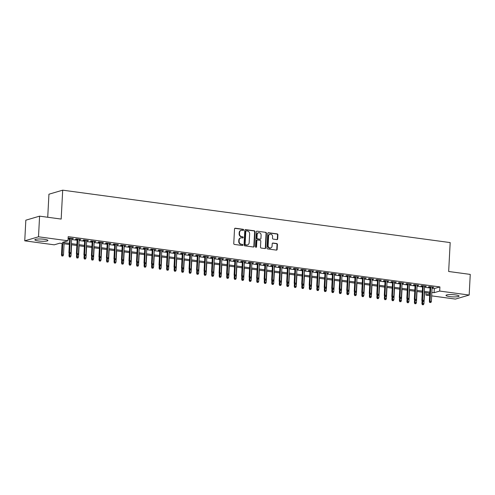 <?xml version="1.0" encoding="UTF-8"?>
<svg xmlns="http://www.w3.org/2000/svg" width="495" height="495" viewBox="0 0 495 495"><rect width="100%" height="100%" fill="white"/><g stroke="black" fill="none" stroke-linecap="round" stroke-linejoin="round"><path stroke-width="0.74" d="M243.62 229.928A0.575 0.514 73.6 0 0 243.138 229.29L235.304 228.226A0.823 0.73 73.6 0 0 234.525 228.938L233.764 243.528A0.823 0.73 73.6 0 0 234.457 244.437L242.29 245.495A0.575 0.514 73.6 0 0 242.835 245A0.575 0.514 73.6 0 0 242.346 244.363L241.331 244.227A2.636 2.339 73.6 0 1 239.11 241.312L239.172 240.1A2.636 2.339 73.6 0 1 241.671 237.823L242.68 237.959A0.575 0.514 73.6 0 0 243.231 237.464A0.575 0.514 73.6 0 0 242.742 236.827L241.727 236.69A2.636 2.339 73.6 0 1 239.506 233.776L239.568 232.557A2.636 2.339 73.6 0 1 242.061 230.286L243.076 230.422A0.575 0.514 73.6 0 0 243.62 229.928M243.07 230.422A0.575 0.514 73.6 0 0 242.767 229.395L234.933 228.337A0.823 0.73 73.6 0 0 234.853 228.331M242.284 245.495A0.575 0.514 73.6 0 0 241.975 244.474L241.331 244.227M242.674 237.959A0.575 0.514 73.6 0 0 242.371 236.932L241.727 236.69M449.627 296.598A6.546 1.114 3 0 1 445.995 295.404A6.546 1.114 3 0 1 455.431 294.896A6.546 1.114 3 0 1 459.063 296.09A6.546 1.114 3 0 1 449.627 296.598M38.492 240.985A6.546 1.114 3 0 1 34.854 239.79A6.546 1.114 3 0 1 44.29 239.283A6.546 1.114 3 0 1 47.922 240.477A6.546 1.114 3 0 1 38.492 240.985M276.909 239.611A0.823 0.73 73.6 0 0 277.689 238.899L277.905 234.803A0.823 0.73 73.6 0 0 277.212 233.894L268.513 232.718A0.823 0.73 73.6 0 0 267.733 233.43L266.966 248.02A0.823 0.73 73.6 0 0 267.665 248.929L276.358 250.105A0.823 0.73 73.6 0 0 277.138 249.393L277.398 244.45A0.823 0.73 73.6 0 0 276.705 243.54L272.98 243.039A0.823 0.73 73.6 0 0 272.201 243.75L272.071 246.201A2.203 1.955 73.6 0 1 268.129 245.669L268.63 236.059A2.203 1.955 73.6 0 1 272.578 236.598L272.491 238.194A0.823 0.73 73.6 0 0 273.19 239.104L276.909 239.611M69.337 244.474L59.802 243.181L54.227 244.821L24.75 240.83L25.833 220.188L39.588 216.154L61.176 219.075L62.692 190.173L450.178 242.587L448.662 271.489L470.25 274.403L469.167 295.051L455.412 299.085L431.671 295.874M39.588 216.154L38.505 236.796L67.982 240.78L62.401 242.42L69.393 243.367M432.067 288.263L434.332 288.566L439.913 286.933L68.199 236.653L67.982 240.78M439.913 286.933L439.696 291.06L469.167 295.051M254.981 231.703A0.823 0.73 73.6 0 0 254.288 230.794L245.588 229.618A0.823 0.73 73.6 0 0 244.808 230.33L244.041 244.92A0.823 0.73 73.6 0 0 244.74 245.829L253.434 247.005A0.823 0.73 73.6 0 0 254.213 246.293L254.981 231.703L254.609 231.815A0.823 0.73 73.6 0 0 253.916 230.905L245.217 229.73A0.823 0.73 73.6 0 0 245.136 229.723M257.047 231.171L265.747 232.347A0.823 0.73 73.6 0 1 266.44 233.256L265.679 247.847A0.823 0.73 73.6 0 1 264.899 248.558L261.174 248.051A0.823 0.73 73.6 0 1 260.481 247.141L260.791 241.226A0.823 0.73 73.6 0 0 260.098 240.316L257.629 239.982A0.823 0.73 73.6 0 0 256.849 240.694L256.528 246.85A0.575 0.514 73.6 0 1 255.494 246.714L256.268 231.883A0.823 0.73 73.6 0 1 257.047 231.171L265.747 232.347M71.657 238.677L73.384 238.51L68.118 238.126M79.169 239.691L80.895 239.524L76.391 238.918L75.457 239.19L77.164 239.419M86.681 240.706L88.407 240.545L83.896 239.933L82.968 240.205L84.676 240.434M94.186 241.721L95.912 241.56L91.408 240.947L90.48 241.22L92.181 241.455M101.698 242.742L103.424 242.575L98.92 241.962L97.985 242.234L99.693 242.47M109.209 243.757L110.93 243.59L106.425 242.983L105.497 243.255L107.198 243.484M116.715 244.771L118.441 244.604L113.937 243.998L113.008 244.27L114.71 244.499M124.226 245.786L125.953 245.619L121.448 245.013L120.514 245.285L122.222 245.514M131.738 246.801L133.458 246.64L128.954 246.027L128.026 246.3L129.727 246.529M139.244 247.816L140.97 247.655L136.465 247.042L135.537 247.314L137.239 247.549M146.755 248.837L148.481 248.669L143.971 248.057L143.043 248.329L144.75 248.564M154.261 249.851L155.987 249.684L151.482 249.078L150.554 249.35L152.256 249.579M161.772 250.866L163.499 250.699L158.994 250.093L158.066 250.365L159.767 250.594M169.284 251.881L171.01 251.714L166.499 251.107L165.571 251.38L167.279 251.608M176.789 252.896L178.516 252.735L174.011 252.122L173.083 252.394L174.785 252.623M184.301 253.91L186.027 253.749L181.523 253.137L180.588 253.409L182.296 253.644M191.812 254.931L193.533 254.764L189.028 254.152L188.1 254.424L189.802 254.659M199.318 255.946L201.044 255.779L196.54 255.172L195.612 255.445L197.313 255.674M206.83 256.961L208.556 256.794L204.051 256.187L203.117 256.46L204.825 256.688M214.341 257.975L216.061 257.808L211.557 257.202L210.629 257.474L212.33 257.703M221.847 258.99L223.573 258.823L219.068 258.217L218.14 258.489L219.842 258.718M229.358 260.005L231.085 259.844L226.574 259.231L225.646 259.504L227.353 259.733M236.87 261.02L238.59 260.859L234.085 260.246L233.157 260.519L234.859 260.754M244.375 262.041L246.102 261.874L241.597 261.261L240.669 261.539L242.371 261.768M251.887 263.055L253.613 262.888L249.103 262.282L248.174 262.554L249.882 262.783M259.392 264.07L261.119 263.903L256.614 263.297L255.686 263.569L257.388 263.798M266.904 265.085L268.63 264.918L264.126 264.311L263.192 264.584L264.899 264.813M274.416 266.1L276.136 265.939L271.631 265.326L270.703 265.598L272.411 265.827M281.921 267.114L283.647 266.954L279.143 266.341L278.215 266.613L279.916 266.848M289.433 268.135L291.159 267.968L286.654 267.356L285.72 267.634L287.428 267.863M296.944 269.15L298.664 268.983L294.16 268.377L293.232 268.649L294.933 268.878M304.45 270.165L306.176 269.998L301.672 269.391L300.743 269.664L302.445 269.893M311.961 271.18L313.688 271.012L309.177 270.406L308.249 270.678L309.957 270.907M319.473 272.194L321.193 272.033L316.689 271.421L315.76 271.693L317.462 271.922M326.978 273.209L328.705 273.048L324.2 272.436L323.272 272.708L324.974 272.943M334.49 274.23L336.216 274.063L331.706 273.45L330.778 273.723L332.485 273.958M341.996 275.245L343.722 275.078L339.217 274.471L338.289 274.744L339.991 274.972M349.507 276.26L351.233 276.092L346.729 275.486L345.795 275.758L347.502 275.987M357.019 277.274L358.739 277.107L354.234 276.501L353.306 276.773L355.014 277.002M364.524 278.289L366.25 278.128L361.746 277.516L360.818 277.788L362.519 278.017M372.036 279.304L373.762 279.143L369.258 278.53L368.323 278.803L370.031 279.038M379.547 280.325L381.268 280.158L376.763 279.545L375.835 279.817L377.536 280.052M387.053 281.339L388.779 281.172L384.275 280.566L383.347 280.838L385.048 281.067M394.565 282.354L396.291 282.187L391.78 281.581L390.852 281.853L392.56 282.082M402.076 283.369L403.796 283.202L399.292 282.596L398.364 282.868L400.065 283.097M409.582 284.384L411.308 284.223L406.803 283.61L405.875 283.882L407.577 284.111M417.093 285.398L418.82 285.238L414.309 284.625L413.381 284.897L415.088 285.126M424.599 286.419L426.325 286.252L421.82 285.64L420.892 285.912L422.594 286.147M68.069 239.029L69.609 239.233M71.614 239.506L77.121 240.254M79.126 240.521L84.633 241.269M86.637 241.541L92.138 242.284M94.143 242.556L99.65 243.299M101.654 243.571L107.155 244.313M109.166 244.586L114.667 245.328M116.672 245.6L122.178 246.343M124.183 246.615L129.684 247.364M131.695 247.63L137.195 248.379M139.2 248.651L144.707 249.393M146.712 249.666L152.213 250.408M154.217 250.68L159.724 251.423M161.729 251.695L167.236 252.438M169.24 252.71L174.741 253.459M176.746 253.725L182.253 254.473M184.258 254.746L189.758 255.488M191.769 255.76L197.27 256.503M199.275 256.775L204.781 257.518M206.786 257.79L212.287 258.532M214.298 258.805L219.799 259.553M221.803 259.819L227.31 260.568M229.315 260.84L234.816 261.583M236.82 261.855L242.327 262.597M244.332 262.87L249.839 263.612M251.844 263.885L257.344 264.627M259.349 264.899L264.856 265.648M266.861 265.914L272.361 266.663M274.372 266.935L279.873 267.677M281.878 267.95L287.385 268.692M289.389 268.964L294.89 269.707M296.901 269.979L302.402 270.722M304.406 270.994L309.913 271.736M311.918 272.009L317.419 272.757M319.423 273.03L324.93 273.772M326.935 274.044L332.442 274.787M334.447 275.059L339.947 275.802M341.952 276.074L347.459 276.816M349.464 277.089L354.964 277.831M356.975 278.103L362.476 278.852M364.481 279.118L369.988 279.867M371.993 280.139L377.493 280.882M379.504 281.154L385.005 281.896M387.01 282.169L392.516 282.911M394.521 283.183L400.022 283.926M402.033 284.198L407.534 284.947M409.538 285.213L415.045 285.962M417.05 286.234L422.551 286.976M424.555 287.249L430.062 287.991M68.112 238.194L69.653 238.404M432.11 287.434L433.837 287.267L429.332 286.654L428.398 286.933L430.106 287.162M62.692 190.173L48.937 194.207L47.73 217.256M24.75 240.83L38.505 236.796M429.66 295.602L425.941 295.094L429.747 293.981M426.065 292.724L425.941 295.094M429.79 293.226L424.283 292.483M422.278 292.211L416.771 291.468M414.767 291.196L409.266 290.454M407.261 290.181L401.754 289.439M399.75 289.167L394.249 288.418M392.238 288.152L386.737 287.403M384.733 287.131L379.226 286.388M377.221 286.116L371.72 285.374M369.709 285.101L364.209 284.359M362.204 284.087L356.697 283.344M354.692 283.072L349.192 282.323M347.187 282.057L341.68 281.308M339.675 281.036L334.168 280.294M332.164 280.022L326.663 279.279M324.658 279.007L319.151 278.264M317.147 277.992L311.646 277.25M309.635 276.977L304.134 276.229M302.129 275.963L296.623 275.214M294.618 274.942L289.117 274.199M287.106 273.927L281.606 273.184M279.601 272.912L274.094 272.17M272.089 271.897L266.588 271.155M264.578 270.883L259.077 270.134M257.072 269.868L251.565 269.119M249.56 268.847L244.06 268.104M242.055 267.832L236.548 267.09M234.543 266.817L229.037 266.075M227.032 265.803L221.531 265.06M219.526 264.788L214.019 264.039M212.015 263.773L206.514 263.024M204.503 262.752L199.002 262.01M196.998 261.737L191.491 260.995M189.486 260.723L183.985 259.98M181.974 259.708L176.474 258.965M174.469 258.693L168.962 257.951M166.957 257.678L161.457 256.93M159.452 256.664L153.945 255.915M151.94 255.643L146.433 254.9M144.429 254.628L138.928 253.886M136.923 253.613L131.416 252.871M129.412 252.599L123.911 251.856M121.9 251.584L116.399 250.835M114.395 250.569L108.888 249.82M106.883 249.548L101.382 248.806M99.371 248.533L93.871 247.791M91.866 247.519L86.359 246.776M84.354 246.504L78.853 245.761M76.849 245.489L71.342 244.74M431.85 292.39L434.115 292.7L439.696 291.06M71.398 243.633L76.904 244.381M78.909 244.654L84.416 245.396M86.421 245.669L91.922 246.411M93.926 246.683L99.433 247.426M101.438 247.698L106.939 248.44M108.95 248.713L114.45 249.461M116.455 249.728L121.962 250.476M123.967 250.748L129.467 251.491M131.478 251.763L136.979 252.506M138.984 252.778L144.491 253.52M146.495 253.793L151.996 254.535M154.001 254.807L159.508 255.556M161.512 255.822L167.019 256.571M169.024 256.843L174.525 257.586M176.529 257.858L182.036 258.6M184.041 258.873L189.542 259.615M191.553 259.887L197.053 260.63M199.058 260.902L204.565 261.645M206.57 261.917L212.07 262.666M214.081 262.932L219.582 263.68M221.587 263.953L227.094 264.695M229.098 264.967L234.599 265.71M236.61 265.982L242.111 266.725M244.115 266.997L249.622 267.739M251.627 268.012L257.128 268.76M259.132 269.026L264.639 269.775M266.644 270.047L272.151 270.79M274.156 271.062L279.656 271.805M281.661 272.077L287.168 272.819M289.173 273.091L294.673 273.834M296.684 274.106L302.185 274.855M304.19 275.121L309.697 275.87M311.702 276.142L317.202 276.884M319.213 277.157L324.714 277.899M326.719 278.171L332.225 278.914M334.23 279.186L339.731 279.929M341.736 280.201L347.243 280.95M349.247 281.216L354.754 281.964M356.759 282.237L362.26 282.979M364.264 283.251L369.771 283.994M371.776 284.266L377.277 285.009M379.288 285.281L384.788 286.023M386.793 286.296L392.3 287.038M394.305 287.31L399.805 288.059M401.816 288.331L407.317 289.074M409.322 289.346L414.829 290.089M416.833 290.361L422.334 291.103M424.339 291.376L429.846 292.118M434.332 288.566L434.115 292.7M72.456 238.782L72.474 238.386M79.967 239.797L79.986 239.407M87.473 240.817L87.497 240.422M94.984 241.832L95.003 241.436M102.496 242.847L102.515 242.451M110.001 243.862L110.026 243.466M117.513 244.876L117.532 244.481M125.025 245.891L125.043 245.501M132.53 246.912L132.549 246.516M140.042 247.927L140.06 247.531M147.547 248.942L147.572 248.546M155.059 249.956L155.077 249.56M162.57 250.971L162.589 250.575M170.076 251.986L170.101 251.59M177.587 253.007L177.606 252.611M185.099 254.022L185.118 253.626M192.605 255.036L192.629 254.64M200.116 256.051L200.135 255.655M207.628 257.066L207.646 256.67M215.133 258.081L215.158 257.685M222.645 259.102L222.663 258.706M230.15 260.116L230.175 259.72M237.662 261.131L237.68 260.735M245.174 262.146L245.192 261.75M252.679 263.161L252.704 262.765M260.191 264.175L260.209 263.779M267.702 265.196L267.721 264.8M275.208 266.211L275.232 265.815M282.719 267.226L282.738 266.83M290.231 268.24L290.249 267.844M297.736 269.255L297.761 268.859M305.248 270.27L305.267 269.874M312.753 271.285L312.778 270.895M320.265 272.306L320.284 271.91M327.777 273.32L327.795 272.924M335.282 274.335L335.307 273.939M342.794 275.35L342.812 274.954M350.305 276.365L350.324 275.969M357.811 277.379L357.836 276.99M365.322 278.4L365.341 278.004M372.834 279.415L372.853 279.019M380.339 280.43L380.364 280.034M387.851 281.445L387.87 281.049M395.357 282.459L395.381 282.063M402.868 283.474L402.887 283.078M410.38 284.495L410.398 284.099M417.885 285.51L417.91 285.114M425.397 286.525L425.415 286.129M432.908 287.539L432.927 287.143M241.189 230.348L240.817 230.46A2.636 2.339 73.6 0 0 239.196 232.669L239.568 232.557M241.356 236.796A2.636 2.339 73.6 0 1 239.135 233.881L239.196 232.669M240.793 237.885L240.422 237.996A2.636 2.339 73.6 0 0 238.8 240.205L239.172 240.1M240.96 244.332A2.636 2.339 73.6 0 1 238.738 241.424L238.8 240.205M253.514 247.011A0.823 0.73 73.6 0 0 253.842 246.405L254.609 231.815M246.337 230.862A0.575 0.514 73.6 0 0 245.792 231.363L245.124 244.165A0.575 0.514 73.6 0 0 245.607 244.802L246.677 244.951A2.636 2.339 73.6 0 0 249.171 242.674L249.629 233.918A2.636 2.339 73.6 0 0 247.407 231.01L246.337 230.862M245.965 230.973A0.575 0.514 73.6 0 0 245.421 231.468L245.792 231.363M247.556 244.883L247.184 244.994A2.636 2.339 73.6 0 1 246.306 245.056L245.235 244.914A0.575 0.514 73.6 0 1 244.753 244.276L245.421 231.468M264.98 248.564A0.823 0.73 73.6 0 0 265.308 247.952L266.069 233.368A0.823 0.73 73.6 0 0 265.376 232.452M257.351 240.001L256.979 240.112A0.823 0.73 73.6 0 0 256.478 240.799L256.15 246.962L256.528 246.85M255.971 247.345A0.575 0.514 73.6 0 0 256.15 246.962M261.113 235.088A2.203 1.955 73.6 0 0 257.171 234.55L256.992 237.934A0.823 0.73 73.6 0 0 257.685 238.844L260.153 239.178A0.823 0.73 73.6 0 0 260.933 238.472L261.113 235.088M258.52 232.706L258.149 232.817A2.203 1.955 73.6 0 0 256.8 234.661L257.171 234.55M260.432 239.159L260.061 239.271A0.823 0.73 73.6 0 1 259.782 239.289L257.313 238.955A0.823 0.73 73.6 0 1 256.62 238.046L256.8 234.661M269.985 234.215L269.614 234.327A2.203 1.955 73.6 0 0 268.259 236.171L268.63 236.059M270.722 248.044L270.35 248.156A2.203 1.955 73.6 0 1 267.758 245.774L268.259 236.171M276.439 250.111A0.823 0.73 73.6 0 0 276.767 249.505L277.027 244.561A0.823 0.73 73.6 0 0 276.334 243.651L272.609 243.144A0.823 0.73 73.6 0 0 272.528 243.138M276.99 239.617A0.823 0.73 73.6 0 0 277.318 239.011L277.534 234.915A0.823 0.73 73.6 0 0 276.835 234.005L268.142 232.829A0.823 0.73 73.6 0 0 268.061 232.823M61.863 255.971L62.983 255.958L61.863 255.971L61.467 254.9L63.49 254.882L64.072 243.763M62.234 255.859L62.723 243.577M61.467 254.9L62.067 243.49M63.49 254.882L62.983 255.958M69.677 238.008L68.904 252.716L69.572 252.518L70.327 238.095M69.671 253.675L70.42 253.78L69.671 253.675L69.572 252.518L70.927 252.704L71.682 238.281M68.904 252.716L69.3 253.787M70.42 253.78L70.927 252.704M69.374 256.985L70.494 256.979L69.374 256.985L68.978 255.915L71.002 255.903L71.583 244.778M69.746 256.874L69.746 253.848M68.978 255.915L69.114 253.292M71.002 255.903L70.494 256.979M76.88 258L78.006 257.994L76.88 258L76.49 256.93L78.507 256.917L79.095 245.792M77.251 257.889L77.257 254.863M76.49 256.93L76.626 254.306M78.507 256.917L78.006 257.994M84.391 259.015L85.511 259.009L84.391 259.015L83.995 257.945L86.019 257.932L86.6 246.807M84.763 258.904L84.763 255.878M83.995 257.945L84.138 255.327M86.019 257.932L85.511 259.009M91.897 260.03L93.023 260.024L91.897 260.03L91.507 258.959L93.53 258.947L94.112 247.822M92.274 259.925L92.274 256.893M91.507 258.959L91.643 256.342M93.53 258.947L93.023 260.024M77.183 239.023L76.416 253.731L77.084 253.539L77.839 239.116M77.177 254.696L77.932 254.795L77.177 254.696L77.084 253.539L78.433 253.718L79.188 239.295M76.416 253.731L76.805 254.801M77.932 254.795L78.433 253.718M84.695 240.038L83.921 254.746L84.589 254.554L85.35 240.131M84.688 255.711L85.437 255.81L84.688 255.711L84.589 254.554L85.944 254.733L86.699 240.31M83.921 254.746L84.317 255.816M85.437 255.81L85.944 254.733M92.206 241.059L91.433 255.767L92.101 255.569L92.856 241.145M92.2 256.726L92.949 256.825L92.2 256.726L92.101 255.569L93.456 255.748L94.211 241.325M91.433 255.767L91.823 256.837M92.949 256.825L93.456 255.748M99.712 242.074L98.944 256.781L99.613 256.583L100.367 242.16M99.705 257.74L100.46 257.846L99.705 257.74L99.613 256.583L100.961 256.769L101.716 242.346M98.944 256.781L99.334 257.852M100.46 257.846L100.961 256.769M99.408 261.044L100.534 261.038L99.408 261.044L99.019 259.974L101.036 259.962L101.617 248.837M99.78 260.939L99.786 257.914M99.019 259.974L99.155 257.357M101.036 259.962L100.534 261.038M107.223 243.088L106.45 257.796L107.118 257.598L107.879 243.175M107.217 258.755L107.966 258.86L107.217 258.755L107.118 257.598L108.473 257.784L109.228 243.361M106.45 257.796L106.846 258.866M107.966 258.86L108.473 257.784M106.92 262.065L108.04 262.053L106.92 262.065L106.524 260.995L108.547 260.976L109.129 249.851M107.291 261.954L107.291 258.928M106.524 260.995L106.66 258.371M108.547 260.976L108.04 262.053M114.729 244.103L113.961 258.811L114.63 258.613L115.385 244.19M114.722 259.77L115.477 259.875L114.722 259.77L114.63 258.613L115.978 258.798L116.74 244.375M113.961 258.811L114.351 259.881M115.477 259.875L115.978 258.798M114.425 263.08L115.552 263.074L114.425 263.08L114.036 262.01L116.053 261.997L116.641 250.872M114.797 262.969L114.803 259.943M114.036 262.01L114.172 259.386M116.053 261.997L115.552 263.074M122.24 245.118L121.473 259.826L122.141 259.627L122.896 245.211M122.234 260.791L122.983 260.89L122.234 260.791L122.141 259.627L123.49 259.813L124.245 245.39M121.473 259.826L121.863 260.896M122.983 260.89L123.49 259.813M121.937 264.095L123.057 264.089L121.937 264.095L121.547 263.024L123.564 263.012L124.146 251.887M122.308 263.983L122.315 260.958M121.547 263.024L121.683 260.401M123.564 263.012L123.057 264.089M129.752 246.133L128.978 260.84L129.647 260.648L130.402 246.225M129.746 261.805L130.494 261.904L129.746 261.805L129.647 260.648L131.002 260.828L131.757 246.405M128.978 260.84L129.374 261.911M130.494 261.904L131.002 260.828M129.449 265.11L130.569 265.103L129.449 265.11L129.053 264.039L131.076 264.027L131.658 252.902M129.82 264.998L129.82 261.973M129.053 264.039L129.189 261.422M131.076 264.027L130.569 265.103M137.257 247.154L136.49 261.861L137.158 261.663L137.913 247.24M137.251 262.82L138.006 262.919L137.251 262.82L137.158 261.663L138.507 261.843L139.268 247.42M136.49 261.861L136.88 262.932M138.006 262.919L138.507 261.843M136.954 266.124L138.08 266.118L136.954 266.124L136.564 265.054L138.581 265.042L139.169 253.916M137.325 266.019L137.332 262.987M136.564 265.054L136.7 262.437M138.581 265.042L138.08 266.118M144.769 248.168L143.995 262.876L144.67 262.678L145.425 248.255M144.763 263.835L145.511 263.934L144.763 263.835L144.67 262.678L146.019 262.864L146.774 248.44M143.995 262.876L144.392 263.946M145.511 263.934L146.019 262.864M144.466 267.139L145.586 267.133L144.466 267.139L144.07 266.069L146.093 266.056L146.675 254.931M144.837 267.034L144.837 264.002M144.07 266.069L144.212 263.451M146.093 266.056L145.586 267.133M152.281 249.183L151.507 263.891L152.175 263.693L152.93 249.27M152.274 264.85L153.023 264.955L152.274 264.85L152.175 263.693L153.53 263.878L154.285 249.455M151.507 263.891L151.903 264.961M153.023 264.955L153.53 263.878M151.977 268.16L153.097 268.148L151.977 268.16L151.581 267.09L153.605 267.071L154.186 255.946M152.349 268.049L152.349 265.023M151.581 267.09L151.718 264.466M153.605 267.071L153.097 268.148M159.786 250.198L159.019 264.905L159.687 264.707L160.442 250.284M159.78 265.865L160.535 265.97L159.78 265.865L159.687 264.707L161.036 264.893L161.791 250.47M159.019 264.905L159.409 265.976M160.535 265.97L161.036 264.893M159.483 269.175L160.609 269.169L159.483 269.175L159.093 268.104L161.11 268.092L161.698 256.967M159.854 269.063L159.86 266.038M159.093 268.104L159.229 265.481M161.11 268.092L160.609 269.169M167.298 251.213L166.524 265.92L167.199 265.722L167.953 251.305M167.291 266.885L168.04 266.984L167.291 266.885L167.199 265.722L168.547 265.908L169.302 251.485M166.524 265.92L166.92 266.991M168.04 266.984L168.547 265.908M166.994 270.19L168.114 270.183L166.994 270.19L166.598 269.119L168.622 269.107L169.203 257.982M167.366 270.078L167.366 267.053M166.598 269.119L166.741 266.496M168.622 269.107L168.114 270.183M174.809 252.227L174.036 266.935L174.704 266.743L175.459 252.32M174.803 267.9L175.552 267.999L174.803 267.9L174.704 266.743L176.059 266.923L176.814 252.5M174.036 266.935L174.426 268.005M175.552 267.999L176.059 266.923M174.5 271.204L175.626 271.198L174.5 271.204L174.11 270.134L176.133 270.122L176.715 258.996M174.877 271.093L174.877 268.067M174.11 270.134L174.246 267.517M176.133 270.122L175.626 271.198M182.315 253.248L181.547 267.956L182.216 267.758L182.971 253.335M182.309 268.915L183.063 269.014L182.309 268.915L182.216 267.758L183.565 267.937L184.319 253.514M181.547 267.956L181.937 269.02M183.063 269.014L183.565 267.937M182.012 272.219L183.138 272.213L182.012 272.219L181.622 271.149L183.639 271.136L184.22 260.011M182.383 272.114L182.389 269.082M181.622 271.149L181.758 268.531M183.639 271.136L183.138 272.213M189.826 254.263L189.053 268.971L189.721 268.773L190.482 254.35M189.82 269.93L190.569 270.029L189.82 269.93L189.721 268.773L191.076 268.952L191.831 254.535M189.053 268.971L189.449 270.041M190.569 270.029L191.076 268.952M189.523 273.234L190.643 273.228L189.523 273.234L189.127 272.163L191.15 272.151L191.732 261.026M189.894 273.129L189.894 270.097M189.127 272.163L189.263 269.546M191.15 272.151L190.643 273.228M197.332 255.278L196.565 269.985L197.233 269.787L197.988 255.364M197.326 270.944L198.08 271.05L197.326 270.944L197.233 269.787L198.588 269.973L199.343 255.55M196.565 269.985L196.954 271.056M198.08 271.05L198.588 269.973M197.029 274.255L198.155 274.242L197.029 274.255L196.639 273.184L198.662 273.166L199.244 262.041M197.4 274.143L197.406 271.118M196.639 273.184L196.775 270.561M198.662 273.166L198.155 274.242M204.843 256.292L204.076 271L204.744 270.802L205.499 256.379M204.837 271.959L205.586 272.064L204.837 271.959L204.744 270.802L206.093 270.988L206.848 256.565M204.076 271L204.466 272.071M205.586 272.064L206.093 270.988M204.54 275.269L205.66 275.257L204.54 275.269L204.15 274.199L206.167 274.187L206.749 263.062M204.911 275.158L204.918 272.132M204.15 274.199L204.287 271.576M206.167 274.187L205.66 275.257M212.355 257.307L211.582 272.015L212.25 271.817L213.005 257.4M212.349 272.98L213.097 273.079L212.349 272.98L212.25 271.817L213.605 272.002L214.36 257.579M211.582 272.015L211.978 273.085M213.097 273.079L213.605 272.002M212.052 276.284L213.172 276.278L212.052 276.284L211.656 275.214L213.679 275.201L214.261 264.076M212.423 276.173L212.423 273.147M211.656 275.214L211.792 272.59M213.679 275.201L213.172 276.278M219.86 258.322L219.093 273.03L219.761 272.838L220.516 258.415M219.854 273.995L220.609 274.094L219.854 273.995L219.761 272.838L221.11 273.017L221.871 258.594M219.093 273.03L219.483 274.1M220.609 274.094L221.11 273.017M219.557 277.299L220.683 277.293L219.557 277.299L219.167 276.229L221.185 276.216L221.772 265.091M219.929 277.188L219.935 274.162M219.167 276.229L219.304 273.611M221.185 276.216L220.683 277.293M227.372 259.343L226.599 274.044L227.273 273.853L228.028 259.43M227.366 275.01L228.115 275.109L227.366 275.01L227.273 273.853L228.622 274.032L229.377 259.609M226.599 274.044L226.995 275.115M228.115 275.109L228.622 274.032M227.069 278.314L228.189 278.308L227.069 278.314L226.673 277.243L228.696 277.231L229.278 266.106M227.44 278.209L227.44 275.177M226.673 277.243L226.815 274.626M228.696 277.231L228.189 278.308M234.884 260.358L234.11 275.065L234.779 274.867L235.533 260.444M234.878 276.024L235.626 276.123L234.878 276.024L234.779 274.867L236.134 275.047L236.888 260.63M234.11 275.065L234.506 276.136M235.626 276.123L236.134 275.047M234.581 279.329L235.7 279.322L234.581 279.329L234.185 278.258L236.208 278.246L236.789 267.121M234.952 279.223L234.952 276.191M234.185 278.258L234.321 275.641M236.208 278.246L235.7 279.322M242.389 261.372L241.622 276.08L242.29 275.882L243.045 261.459M242.383 277.039L243.138 277.144L242.383 277.039L242.29 275.882L243.639 276.068L244.394 261.645M241.622 276.08L242.012 277.151M243.138 277.144L243.639 276.068M242.086 280.343L243.212 280.337L242.086 280.343L241.696 279.273L243.713 279.26L244.301 268.135M242.457 280.238L242.463 277.212M241.696 279.273L241.832 276.656M243.713 279.26L243.212 280.337M249.901 262.387L249.127 277.095L249.802 276.897L250.557 262.474M249.895 278.054L250.643 278.159L249.895 278.054L249.802 276.897L251.151 277.082L251.906 262.659M249.127 277.095L249.523 278.165M250.643 278.159L251.151 277.082M249.598 281.364L250.718 281.352L249.598 281.364L249.202 280.294L251.225 280.275L251.806 269.156M249.969 281.253L249.969 278.227M249.202 280.294L249.344 277.67M251.225 280.275L250.718 281.352M257.109 282.379L258.229 282.373L257.109 282.379L256.713 281.308L258.737 281.296L259.318 270.171M257.48 282.268L257.48 279.242M256.713 281.308L256.849 278.685M258.737 281.296L258.229 282.373M264.615 283.394L265.741 283.387L264.615 283.394L264.225 282.323L266.242 282.311L266.824 271.186M264.986 283.282L264.992 280.257M264.225 282.323L264.361 279.7M266.242 282.311L265.741 283.387M257.412 263.402L256.639 278.11L257.307 277.912L258.062 263.488M257.406 279.069L258.155 279.174L257.406 279.069L257.307 277.912L258.662 278.097L259.417 263.674M256.639 278.11L257.029 279.18M258.155 279.174L258.662 278.097M264.918 264.417L264.151 279.124L264.819 278.933L265.574 264.509M264.912 280.09L265.667 280.189L264.912 280.09L264.819 278.933L266.168 279.112L266.923 264.689M264.151 279.124L264.54 280.195M265.667 280.189L266.168 279.112M272.429 265.438L271.656 280.139L272.324 279.947L273.085 265.524M272.423 281.104L273.172 281.203L272.423 281.104L272.324 279.947L273.679 280.127L274.434 265.704M271.656 280.139L272.052 281.21M273.172 281.203L273.679 280.127M272.126 284.408L273.246 284.402L272.126 284.408L271.73 283.338L273.754 283.326L274.335 272.201M272.498 284.303L272.498 281.271M271.73 283.338L271.866 280.721M273.754 283.326L273.246 284.402M279.935 266.452L279.168 281.16L279.836 280.962L280.591 266.539M279.929 282.119L280.684 282.218L279.929 282.119L279.836 280.962L281.191 281.141L281.946 266.725M279.168 281.16L279.557 282.23M280.684 282.218L281.191 281.141M279.632 285.423L280.758 285.417L279.632 285.423L279.242 284.353L281.265 284.34L281.847 273.215M280.009 285.318L280.009 282.286M279.242 284.353L279.378 281.735M281.265 284.34L280.758 285.417M287.447 267.467L286.679 282.175L287.347 281.977L288.102 267.554M287.44 283.134L288.189 283.239L287.44 283.134L287.347 281.977L288.696 282.162L289.451 267.739M286.679 282.175L287.069 283.245M288.189 283.239L288.696 282.162M287.143 286.438L288.269 286.432L287.143 286.438L286.754 285.368L288.771 285.355L289.352 274.23M287.515 286.333L287.521 283.307M286.754 285.368L286.89 282.75M288.771 285.355L288.269 286.432M294.958 268.482L294.185 283.19L294.853 282.992L295.614 268.568M294.952 284.149L295.701 284.254L294.952 284.149L294.853 282.992L296.208 283.177L296.963 268.754M294.185 283.19L294.581 284.26M295.701 284.254L296.208 283.177M294.655 287.459L295.775 287.447L294.655 287.459L294.259 286.388L296.282 286.37L296.864 275.251M295.026 287.347L295.026 284.322M294.259 286.388L294.395 283.765M296.282 286.37L295.775 287.447M302.464 269.497L301.696 284.204L302.365 284.006L303.119 269.583M302.457 285.163L303.212 285.269L302.457 285.163L302.365 284.006L303.713 284.192L304.474 269.769M301.696 284.204L302.086 285.275M303.212 285.269L303.713 284.192M302.16 288.474L303.287 288.467L302.16 288.474L301.771 287.403L303.788 287.391L304.376 276.266M302.532 288.362L302.538 285.337M301.771 287.403L301.907 284.78M303.788 287.391L303.287 288.467M309.975 270.511L309.202 285.219L309.876 285.027L310.631 270.604M309.969 286.184L310.718 286.283L309.969 286.184L309.876 285.027L311.225 285.207L311.98 270.784M309.202 285.219L309.598 286.289M310.718 286.283L311.225 285.207M309.672 289.488L310.792 289.482L309.672 289.488L309.276 288.418L311.299 288.406L311.881 277.28M310.043 289.377L310.043 286.351M309.276 288.418L309.418 285.794M311.299 288.406L310.792 289.482M317.487 271.526L316.713 286.234L317.382 286.042L318.137 271.619M317.481 287.199L318.229 287.298L317.481 287.199L317.382 286.042L318.737 286.221L319.492 271.798M316.713 286.234L317.109 287.304M318.229 287.298L318.737 286.221M317.184 290.503L318.304 290.497L317.184 290.503L316.788 289.433L318.811 289.42L319.393 278.295M317.555 290.392L317.555 287.366M316.788 289.433L316.924 286.815M318.811 289.42L318.304 290.497M324.992 272.547L324.225 287.255L324.893 287.057L325.648 272.634M324.986 288.214L325.741 288.313L324.986 288.214L324.893 287.057L326.242 287.236L327.003 272.813M324.225 287.255L324.615 288.325M325.741 288.313L326.242 287.236M324.689 291.518L325.815 291.512L324.689 291.518L324.299 290.447L326.316 290.435L326.904 279.31M325.06 291.413L325.067 288.381M324.299 290.447L324.435 287.83M326.316 290.435L325.815 291.512M332.504 273.562L331.73 288.269L332.405 288.071L333.16 273.648M332.498 289.228L333.246 289.334L332.498 289.228L332.405 288.071L333.754 288.257L334.509 273.834M331.73 288.269L332.126 289.34M333.246 289.334L333.754 288.257M332.201 292.533L333.321 292.526L332.201 292.533L331.805 291.462L333.828 291.45L334.41 280.325M332.572 292.427L332.572 289.402M331.805 291.462L331.947 288.845M333.828 291.45L333.321 292.526M340.015 274.577L339.242 289.284L339.91 289.086L340.665 274.663M340.009 290.243L340.758 290.348L340.009 290.243L339.91 289.086L341.265 289.272L342.02 274.849M339.242 289.284L339.638 290.355M340.758 290.348L341.265 289.272M339.712 293.554L340.832 293.541L339.712 293.554L339.316 292.483L341.34 292.465L341.921 281.339M340.084 293.442L340.084 290.417M339.316 292.483L339.452 289.86M341.34 292.465L340.832 293.541M347.521 275.591L346.754 290.299L347.422 290.101L348.177 275.678M347.515 291.258L348.27 291.363L347.515 291.258L347.422 290.101L348.771 290.287L349.526 275.863M346.754 290.299L347.144 291.369M348.27 291.363L348.771 290.287M347.218 294.568L348.344 294.562L347.218 294.568L346.828 293.498L348.845 293.486L349.433 282.36M347.589 294.457L347.595 291.431M346.828 293.498L346.964 290.874M348.845 293.486L348.344 294.562M355.033 276.606L354.259 291.314L354.927 291.116L355.688 276.699M355.026 292.279L355.775 292.378L355.026 292.279L354.927 291.116L356.282 291.301L357.037 276.878M354.259 291.314L354.655 292.384M355.775 292.378L356.282 291.301M354.729 295.583L355.849 295.577L354.729 295.583L354.333 294.513L356.357 294.5L356.938 283.375M355.101 295.472L355.101 292.446M354.333 294.513L354.476 291.889M356.357 294.5L355.849 295.577M362.544 277.621L361.771 292.328L362.439 292.137L363.194 277.714M362.538 293.294L363.287 293.393L362.538 293.294L362.439 292.137L363.794 292.316L364.549 277.893M361.771 292.328L362.161 293.399M363.287 293.393L363.794 292.316M362.235 296.598L363.361 296.592L362.235 296.598L361.845 295.527L363.868 295.515L364.45 284.39M362.612 296.486L362.612 293.461M361.845 295.527L361.981 292.91M363.868 295.515L363.361 296.592M370.05 278.642L369.282 293.349L369.951 293.151L370.706 278.728M370.043 294.308L370.798 294.407L370.043 294.308L369.951 293.151L371.3 293.331L372.054 278.908M369.282 293.349L369.672 294.42M370.798 294.407L371.3 293.331M369.746 297.613L370.873 297.606L369.746 297.613L369.357 296.542L371.374 296.53L371.955 285.405M370.118 297.507L370.124 294.476M369.357 296.542L369.493 293.925M371.374 296.53L370.873 297.606M377.561 279.656L376.788 294.364L377.456 294.166L378.217 279.743M377.555 295.323L378.304 295.422L377.555 295.323L377.456 294.166L378.811 294.352L379.566 279.929M376.788 294.364L377.184 295.435M378.304 295.422L378.811 294.352M377.258 298.627L378.378 298.621L377.258 298.627L376.862 297.557L378.885 297.545L379.467 286.419M377.629 298.522L377.629 295.49M376.862 297.557L376.998 294.94M378.885 297.545L378.378 298.621M385.067 280.671L384.299 295.379L384.968 295.181L385.723 280.758M385.061 296.338L385.815 296.443L385.061 296.338L384.968 295.181L386.317 295.367L387.078 280.943M384.299 295.379L384.689 296.449M385.815 296.443L386.317 295.367M384.764 299.648L385.89 299.636L384.764 299.648L384.374 298.578L386.391 298.559L386.979 287.434M385.135 299.537L385.141 296.511M384.374 298.578L384.51 295.954M386.391 298.559L385.89 299.636M392.578 281.686L391.805 296.394L392.479 296.196L393.234 281.773M392.572 297.353L393.321 297.458L392.572 297.353L392.479 296.196L393.828 296.381L394.583 281.958M391.805 296.394L392.201 297.464M393.321 297.458L393.828 296.381M392.275 300.663L393.395 300.657L392.275 300.663L391.885 299.593L393.902 299.58L394.484 288.455M392.646 300.552L392.646 297.526M391.885 299.593L392.021 296.969M393.902 299.58L393.395 300.657M400.09 282.701L399.317 297.408L399.985 297.21L400.74 282.793M400.084 298.374L400.832 298.473L400.084 298.374L399.985 297.21L401.34 297.396L402.095 282.973M399.317 297.408L399.713 298.479M400.832 298.473L401.34 297.396M399.787 301.678L400.907 301.672L399.787 301.678L399.391 300.607L401.414 300.595L401.996 289.47M400.158 301.566L400.158 298.541M399.391 300.607L399.527 297.984M401.414 300.595L400.907 301.672M407.595 283.715L406.828 298.423L407.496 298.231L408.251 283.808M407.589 299.388L408.344 299.487L407.589 299.388L407.496 298.231L408.845 298.411L409.606 283.988M406.828 298.423L407.218 299.494M408.344 299.487L408.845 298.411M407.292 302.692L408.418 302.686L407.292 302.692L406.902 301.622L408.92 301.61L409.507 290.485M407.663 302.581L407.67 299.555M406.902 301.622L407.039 299.005M408.92 301.61L408.418 302.686M415.107 284.736L414.334 299.438L415.008 299.246L415.763 284.823M415.101 300.403L415.85 300.502L415.101 300.403L415.008 299.246L416.357 299.425L417.112 285.002M414.334 299.438L414.73 300.508M415.85 300.502L416.357 299.425M414.804 303.707L415.924 303.701L414.804 303.707L414.408 302.637L416.431 302.624L417.013 291.499M415.175 303.602L415.175 300.57M414.408 302.637L414.55 300.019M416.431 302.624L415.924 303.701M422.619 285.751L421.845 300.459L422.513 300.261L423.268 285.838M422.612 301.418L423.361 301.517L422.612 301.418L422.513 300.261L423.868 300.44L424.623 286.023M421.845 300.459L422.241 301.529M423.361 301.517L423.868 300.44M422.315 304.722L423.435 304.716L422.315 304.722L421.919 303.652L423.943 303.639L424.524 292.514M422.687 304.617L422.687 301.585M421.919 303.652L422.056 301.034M423.943 303.639L423.435 304.716M430.124 286.766L429.357 301.474L430.025 301.276L430.78 286.853M430.118 302.433L430.873 302.538L430.118 302.433L430.025 301.276L431.374 301.461L432.129 287.038M429.357 301.474L429.747 302.544M430.873 302.538L431.374 301.461M242.767 229.395L243.138 229.29M241.975 244.474L242.346 244.363M242.371 236.932L242.742 236.827M239.135 233.881L239.506 233.776M238.738 241.424L239.11 241.312M234.933 228.337L235.304 228.226M253.842 246.405L254.213 246.293M245.217 229.73L245.588 229.618M253.916 230.905L254.288 230.794M244.753 244.276L245.124 244.165M245.235 244.914L245.607 244.802M246.306 245.056L246.677 244.951M266.069 233.368L266.44 233.256M265.308 247.952L265.679 247.847M256.478 240.799L256.849 240.694M256.62 238.046L256.992 237.934M257.313 238.955L257.685 238.844M259.782 239.289L260.153 239.178M267.758 245.774L268.129 245.669M272.609 243.144L272.98 243.039M276.334 243.651L276.705 243.54M277.027 244.561L277.398 244.45M276.767 249.505L277.138 249.393M268.142 232.829L268.513 232.718M276.835 234.005L277.212 233.894M277.534 234.915L277.905 234.803M277.318 239.011L277.689 238.899M245.774 230.986L246.145 230.88"/></g></svg>
